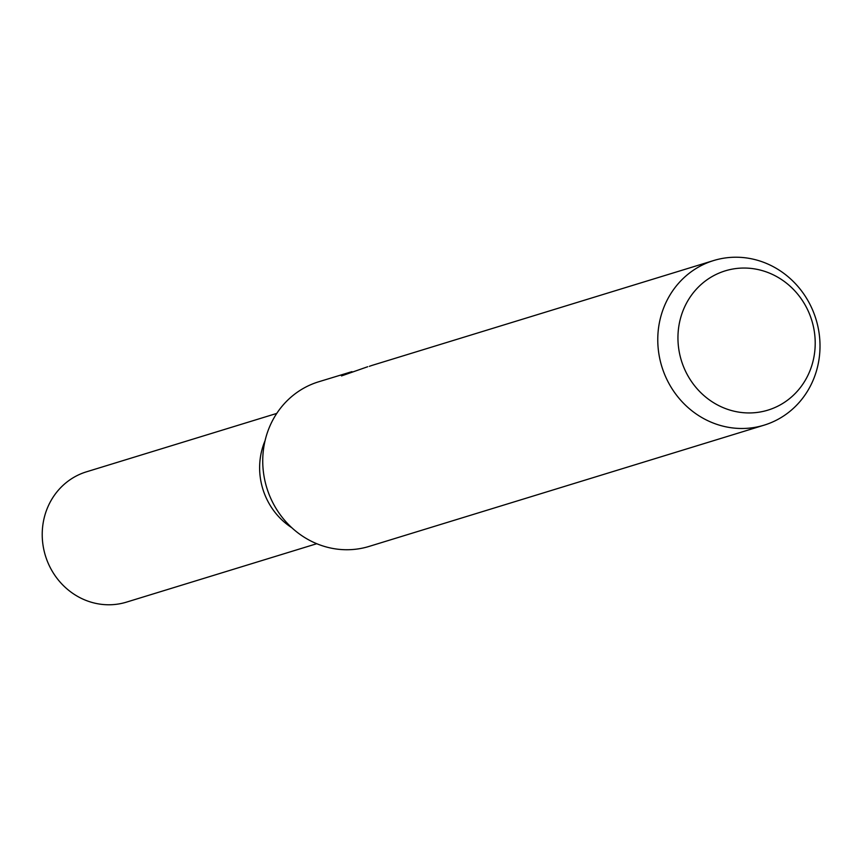 <?xml version="1.0" encoding="UTF-8"?>
<svg xmlns="http://www.w3.org/2000/svg" width="862" height="862" viewBox="0 0 862 862"><rect width="100%" height="100%" fill="white"/><g stroke="black" fill="none" stroke-linecap="round" stroke-linejoin="round"><path stroke-width="1.29" d="M764.152 425.149A86.092 80.64 -107.1 0 1 740.081 428.468A86.092 80.64 -107.1 0 1 658.88 353.873A86.092 80.64 -107.1 0 1 713.628 260.55A86.092 80.64 -107.1 0 1 737.689 257.242A86.092 80.64 -107.1 0 1 818.9 331.838A86.092 80.64 -107.1 0 1 764.152 425.149L369.119 546.411A86.092 80.64 -107.1 0 1 345.059 549.719A86.092 80.64 -107.1 0 1 263.847 475.124A86.092 80.64 -107.1 0 1 318.595 381.812L351.965 371.641M745.565 268.06A72.839 68.227 -107.1 0 1 815.204 342.085A72.839 68.227 -107.1 0 1 747.591 412.93A72.839 68.227 -107.1 0 1 677.952 338.895A72.839 68.227 -107.1 0 1 745.565 268.06M713.628 260.55L373.192 365.046A86.092 80.64 72.9 0 0 369.345 366.339L369.486 366.296M367.697 366.738L341.492 375.929L349.498 372.319M291.798 527.716A68.152 63.842 -107.1 0 1 265.076 440.665M316.753 543.717L126.445 602.139A68.152 63.842 -107.1 0 1 107.384 604.758A68.152 63.842 -107.1 0 1 43.1 545.7A68.152 63.842 -107.1 0 1 86.448 471.826L276.756 413.415"/></g></svg>
